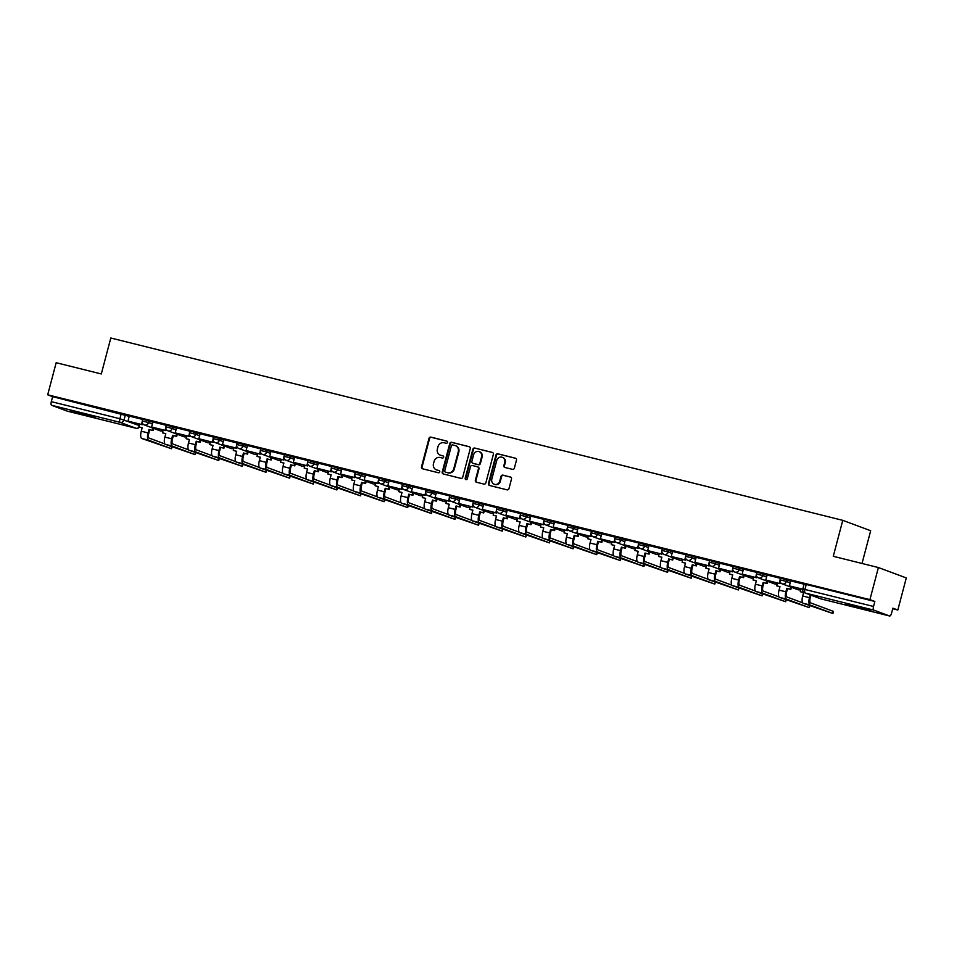 <?xml version="1.0" encoding="UTF-8"?>
<svg xmlns="http://www.w3.org/2000/svg" width="954" height="954" viewBox="0 0 954 954"><rect width="100%" height="100%" fill="white"/><g stroke="black" fill="none" stroke-linecap="round" stroke-linejoin="round"><path stroke-width="1.43" d="M447.462 442.441A1.145 1.073 -69.6 0 0 446.71 441.07L430.922 437.135A1.634 1.526 -69.6 0 0 429.014 438.351L421.489 466.84A1.634 1.526 -69.6 0 0 422.562 468.796L438.351 472.731A1.145 1.073 -69.6 0 0 439.043 470.549A1.145 1.073 -69.6 0 0 438.935 470.513L436.896 470A5.247 4.901 -69.6 0 1 433.474 463.751L434.106 461.378A5.247 4.901 -69.6 0 1 440.199 457.503L442.239 458.015A1.145 1.073 -69.6 0 0 442.93 455.821A1.145 1.073 -69.6 0 0 442.823 455.797L440.784 455.285A5.247 4.901 -69.6 0 1 437.361 449.036L437.993 446.663A5.247 4.901 -69.6 0 1 444.087 442.775L446.126 443.288A1.145 1.073 -69.6 0 0 447.462 442.441M853.878 605.587L845.638 603.882L850.98 605.707L870.811 610.524L853.878 605.587M78.598 412.45L70.357 410.745L75.7 412.569L95.531 417.399L78.598 412.45M512.465 469.344A1.634 1.526 -69.6 0 0 514.373 468.14L516.484 460.138A1.634 1.526 -69.6 0 0 515.422 458.194L497.881 453.818A1.634 1.526 -69.6 0 0 495.973 455.034L488.448 483.523A1.634 1.526 -69.6 0 0 489.521 485.479L507.051 489.843A1.634 1.526 -69.6 0 0 508.959 488.639L511.511 478.98A1.634 1.526 -69.6 0 0 510.438 477.024L502.937 475.152A1.634 1.526 -69.6 0 0 501.029 476.368L499.765 481.15A4.388 4.09 -69.6 0 1 494.267 484.274A4.388 4.09 -69.6 0 1 491.811 479.17L496.772 460.412A4.388 4.09 -69.6 0 1 502.269 457.3A4.388 4.09 -69.6 0 1 504.726 462.404L503.891 465.528A1.634 1.526 -69.6 0 0 504.964 467.484L512.465 469.344M47.7 394.801L56.179 362.711L101.303 373.956L110.807 338.002L842.776 520.347L833.271 556.301L878.395 567.547L869.917 599.637L47.7 394.801L52.637 396.649L51.313 401.646L119.918 418.734L139.212 425.544M470.262 448.63A1.634 1.526 -69.6 0 0 469.189 446.675L451.659 442.31A1.634 1.526 -69.6 0 0 449.751 443.515L442.227 472.003A1.634 1.526 -69.6 0 0 443.288 473.959L460.83 478.336A1.634 1.526 -69.6 0 0 462.738 477.119L470.262 448.63M474.77 448.058L492.312 452.434A1.634 1.526 -69.6 0 1 493.373 454.378L485.848 482.879A1.634 1.526 -69.6 0 1 483.94 484.083L476.44 482.223A1.634 1.526 -69.6 0 1 475.366 480.267L478.419 468.712A1.634 1.526 -69.6 0 0 477.358 466.756L472.373 465.516A1.634 1.526 -69.6 0 0 470.465 466.733L467.293 478.765A1.145 1.073 -69.6 0 1 465.85 479.576A1.145 1.073 -69.6 0 1 465.206 478.24L472.862 449.274A1.634 1.526 -69.6 0 1 474.77 448.058L492.705 452.601M878.395 567.547L906.3 577.921L897.821 610.011L892.729 608.747M862.022 563.468L870.68 530.722L842.776 520.347M869.917 599.637L874.854 601.473L873.542 606.47A3.339 1.181 104 0 0 873.804 610.119L889.593 615.986A3.339 1.181 104 0 0 889.641 615.998A3.339 1.181 104 0 0 891.561 613.183L892.884 608.175L897.821 610.011M52.637 396.649L129.255 416.349M67.472 411.186A3.339 1.181 -76 0 1 67.424 411.174A3.339 1.181 -76 0 1 67.376 411.162L51.588 405.283A3.339 1.181 -76 0 1 51.313 401.646M166.294 425.329L152.867 421.978L151.614 426.998L165.102 430.361L165.781 427.75M189.918 431.208L176.49 427.869L175.238 432.889L188.713 436.24L189.405 433.629M213.541 437.099L200.113 433.748L198.861 438.768L212.337 442.131L213.028 439.52M237.164 442.978L223.725 439.639L222.485 444.659L235.96 448.01L236.652 445.399M260.788 448.869L247.42 445.554M284.399 454.748L270.972 451.409L269.732 456.429L283.207 459.78L283.898 457.169M308.023 460.639L294.595 457.288L293.355 462.308L306.83 465.671L307.522 463.06M331.646 466.518L318.29 463.203M355.27 472.409L341.842 469.058L340.59 474.078L354.065 477.429L354.757 474.83M378.893 478.288L365.465 474.949L364.213 479.957L377.689 483.32L378.38 480.709M402.516 484.179L389.077 480.828L387.837 485.848L401.312 489.199L402.004 486.588M426.14 490.058L412.7 486.719L411.46 491.727L424.935 495.09L425.627 492.479M449.751 495.949L436.324 492.598L435.084 497.618L448.559 500.969L449.251 498.358M473.375 501.828L459.947 498.477L458.707 503.497L472.182 506.86L472.874 504.249M496.998 507.719L483.571 504.368L482.319 509.388L495.806 512.739L496.485 510.128M520.622 513.598L507.194 510.247L505.942 515.267L519.417 518.63L520.109 516.019M544.245 519.477L530.818 516.138L529.565 521.158L543.041 524.509L543.732 521.898M567.868 525.368L554.512 522.053M591.492 531.247L578.052 527.908L576.812 532.928L590.287 536.279L590.979 533.668M615.103 537.138L601.676 533.787L600.436 538.807L613.911 542.17L614.603 539.559M638.727 543.017L625.371 539.702M662.35 548.908L648.923 545.557L647.683 550.577L661.158 553.94L661.837 551.329M685.974 554.787L672.546 551.448L671.294 556.456L684.769 559.819L685.461 557.208M709.597 560.678L696.17 557.327L694.917 562.347L708.393 565.698L709.084 563.098M733.221 566.557L719.793 563.218L718.541 568.226L732.016 571.589L732.708 568.978M756.844 572.448L743.404 569.097L742.164 574.117L755.64 577.468L756.331 574.857M780.455 578.327L767.099 575.012M804.079 584.218L790.651 580.867L789.411 585.887L802.767 589.214M786.788 579.674L786.323 581.439L780.062 579.841L780.527 578.064L790.663 581.117M763.164 573.783L762.699 575.56L756.439 573.95L756.904 572.173L767.052 575.226M739.541 567.904L739.076 569.681L732.815 568.071L733.292 566.294L743.428 569.347M715.917 562.013L715.452 563.79L709.192 562.18L709.669 560.415L719.805 563.456M692.294 556.134L691.829 557.911L685.58 556.301L686.045 554.524L696.181 557.577M668.682 550.243L668.205 552.02L661.957 550.41L662.422 548.645L672.558 551.686M645.059 544.364L644.582 546.141L638.333 544.531L638.798 542.754L648.935 545.807M621.436 538.473L620.971 540.25L614.71 538.64L615.175 536.875L625.311 539.928M597.812 532.594L597.347 534.371L591.086 532.761L591.552 530.984L601.688 534.037M574.189 526.703L573.724 528.48L567.463 526.87L567.94 525.105L578.076 528.158M550.565 520.824L550.1 522.601L543.84 520.991L544.317 519.214L554.453 522.267M526.942 514.945L526.477 516.71L520.228 515.112L520.693 513.335L530.829 516.388M503.33 509.054L502.853 510.831L496.605 509.221L497.07 507.445L507.206 510.497M479.707 503.175L479.23 504.94L472.981 503.342L473.446 501.565L483.583 504.618M456.084 497.284L455.618 499.061L449.358 497.451L449.823 495.675L459.959 498.727M432.46 491.405L431.995 493.17L425.734 491.572L426.199 489.796L436.336 492.848M408.837 485.514L408.372 487.291L402.111 485.681L402.588 483.905L412.724 486.957M385.213 479.635L384.748 481.412L378.488 479.802L378.965 478.026L389.101 481.078M361.59 473.744L361.125 475.521L354.876 473.911L355.341 472.147L365.477 475.187M337.978 467.865L337.501 469.642L331.253 468.032L331.718 466.256L341.854 469.308M314.355 461.974L313.878 463.751L307.629 462.141L308.094 460.377L318.231 463.417M290.731 456.095L290.266 457.872L284.006 456.262L284.471 454.486L294.607 457.538M267.108 450.205L266.643 451.981L260.382 450.371L260.847 448.607L270.984 451.659M243.485 444.325L243.02 446.102L236.759 444.492L237.236 442.716L247.372 445.768M219.861 438.435L219.396 440.211L213.136 438.601L213.613 436.837L223.749 439.889M196.238 432.556L195.773 434.332L189.512 432.722L189.989 430.946L200.125 433.998M172.626 426.676L172.149 428.441L165.901 426.843L166.366 425.067L176.502 428.119M149.003 420.786L148.526 422.562L142.277 420.952L142.742 419.176L152.878 422.228M142.671 419.438L129.243 416.099L128.003 421.119L141.478 424.47L142.17 421.859M874.854 601.473L804.15 583.943L802.827 588.952L873.542 606.47M440.295 455.13L440.855 455.344A5.247 4.901 -69.6 0 0 441.344 455.487L440.784 455.285M443.157 455.94L441.344 455.487M436.407 469.857L436.956 470.06A5.247 4.901 -69.6 0 0 437.445 470.215L436.896 470M439.269 470.668L437.445 470.215M447.044 441.225L431.482 437.349A1.634 1.526 -69.6 0 0 429.574 438.554L422.05 467.055A1.634 1.526 -69.6 0 0 422.717 468.831M469.595 446.842L452.22 442.513A1.634 1.526 -69.6 0 0 450.312 443.729L442.787 472.218A1.634 1.526 -69.6 0 0 443.443 473.995M452.709 444.922A1.145 1.073 -69.6 0 0 451.373 445.78L444.767 470.787A1.145 1.073 -69.6 0 0 445.518 472.158L447.664 472.695A5.247 4.901 -69.6 0 0 453.758 468.808L458.278 451.719A5.247 4.901 -69.6 0 0 454.855 445.47L452.709 444.922M455.356 445.613L455.905 445.828A5.247 4.901 -69.6 0 1 458.838 451.922L454.319 469.022A5.247 4.901 -69.6 0 1 448.225 472.898L446.067 472.361M477.906 466.959A1.634 1.526 -69.6 0 1 478.98 468.915L475.927 480.47A1.634 1.526 -69.6 0 0 476.595 482.259M475.33 448.273A1.634 1.526 -69.6 0 0 473.422 449.477L465.767 478.443A1.145 1.073 -69.6 0 0 466.148 479.635M481.591 456.716A4.388 4.09 -69.6 0 0 479.146 451.624A4.388 4.09 -69.6 0 0 473.637 454.736L471.896 461.342A1.634 1.526 -69.6 0 0 472.957 463.298L477.942 464.538A1.634 1.526 -69.6 0 0 479.838 463.334L481.591 456.716L482.152 456.93A4.388 4.09 -69.6 0 0 479.695 451.826L479.146 451.624M482.152 456.93L480.399 463.537A1.634 1.526 -69.6 0 1 478.503 464.753L473.518 463.513M502.269 457.3L502.83 457.503A4.388 4.09 -69.6 0 1 505.286 462.607L504.451 465.731A1.634 1.526 -69.6 0 0 505.119 467.52M494.267 484.274L494.816 484.477A4.388 4.09 -69.6 0 0 500.325 481.365L499.765 481.15M510.843 477.191L503.497 475.366A1.634 1.526 -69.6 0 0 501.589 476.571L500.325 481.365M515.816 458.361L498.441 454.032A1.634 1.526 -69.6 0 0 496.533 455.237L489.008 483.726A1.634 1.526 -69.6 0 0 489.676 485.514M142.158 427.833L138.843 426.927L142.17 427.75L141.264 431.22A6.678 2.373 -76 0 0 141.788 438.506L171.505 448.75L148.597 440.199A6.678 2.373 -76 0 1 148.073 432.913L148.991 429.455L149.718 429.717L148.8 433.188A4.508 1.598 104 0 0 149.158 438.101L164.899 443.956M153.618 428.382L153.045 430.552L148.991 429.455M153.045 430.552L149.718 429.717M142.563 423.385L142.206 424.745L128.003 421.119M142.206 424.745L141.478 424.47M138.843 426.927L139.594 424.089M152.318 430.278L152.89 428.119M165.781 433.724L162.466 432.806L165.793 433.641L164.887 437.099A6.678 2.373 -76 0 0 165.412 444.385L195.129 454.629L172.221 446.078A6.678 2.373 -76 0 1 171.696 438.804L172.614 435.334L173.342 435.608L172.424 439.067A4.508 1.598 104 0 0 172.781 443.992L188.522 449.847M177.241 434.273L176.669 436.431L172.614 435.334M176.669 436.431L173.342 435.608M166.187 429.264L165.817 430.624L151.614 426.998M165.817 430.624L165.102 430.361M162.466 432.806L163.217 429.98M175.941 436.169L176.514 433.998M189.393 439.603L186.09 438.697L189.417 439.52L188.498 442.99A6.678 2.373 -76 0 0 189.035 450.264L218.752 460.52L195.844 451.969A6.678 2.373 -76 0 1 195.32 444.683L196.238 441.225L196.953 441.487L196.047 444.958A4.508 1.598 104 0 0 196.405 449.871L212.134 455.726M200.865 440.152L200.292 442.322L196.238 441.225M200.292 442.322L196.953 441.487M189.798 435.155L189.441 436.515L175.238 432.889M189.441 436.515L188.713 436.24M186.09 438.697L186.841 435.859M199.565 442.048L200.137 439.889M213.016 445.494L209.713 444.576L213.04 445.411L212.122 448.869A6.678 2.373 -76 0 0 212.659 456.155L242.376 466.399L219.468 457.848A6.678 2.373 -76 0 1 218.943 450.574L219.849 447.104L220.577 447.378L219.67 450.837A4.508 1.598 104 0 0 220.016 455.75L235.757 461.617M224.488 446.043L223.916 448.201L219.849 447.104M223.916 448.201L220.577 447.378M213.422 441.034L213.064 442.394L198.861 438.768M213.064 442.394L212.337 442.131M209.713 444.576L210.452 441.75M223.188 447.939L223.761 445.768M236.64 451.373L233.336 450.467L236.664 451.29L235.745 454.76A6.678 2.373 -76 0 0 236.27 462.034L265.999 472.29L243.091 463.739A6.678 2.373 -76 0 1 242.566 456.453L243.473 452.983L244.2 453.257L243.282 456.727A4.508 1.598 104 0 0 243.64 461.641L259.381 467.496M248.1 451.922L247.539 454.092L243.473 452.983M247.539 454.092L244.2 453.257M237.045 446.925L236.687 448.285L222.485 444.659M236.687 448.285L235.96 448.01M233.336 450.467L234.076 447.629M246.812 453.818L247.384 451.659M260.263 457.264L256.948 456.346L260.287 457.181L259.369 460.639A6.678 2.373 -76 0 0 259.893 467.925L289.622 478.169L266.715 469.618A6.678 2.373 -76 0 1 266.178 462.344L267.096 458.874L267.824 459.148L266.905 462.607A4.508 1.598 104 0 0 267.263 467.52L283.004 473.375M271.723 457.813L271.151 459.971L267.096 458.874M271.151 459.971L267.824 459.148M260.669 452.804L260.311 454.164L246.108 450.538L247.432 445.542M259.583 453.901L260.275 451.29M260.311 454.164L246.108 450.538M256.948 456.346L257.699 453.52M270.435 459.709L270.996 457.538M283.887 463.143L280.571 462.225L283.91 463.06L282.992 466.53A6.678 2.373 -76 0 0 283.517 473.804L313.246 484.06L290.338 475.509A6.678 2.373 -76 0 1 289.801 468.223L290.72 464.753L291.447 465.027L290.529 468.497A4.508 1.598 104 0 0 290.887 473.411L306.628 479.266M295.346 463.692L294.774 465.862L290.72 464.753M294.774 465.862L291.447 465.027M284.292 458.695L283.934 460.055L269.732 456.429M283.934 460.055L283.207 459.78M280.571 462.225L281.323 459.399M294.047 465.588L294.619 463.429M307.51 469.034L304.195 468.116L307.534 468.951L306.616 472.409A6.678 2.373 -76 0 0 307.14 479.695L336.857 489.939L313.949 481.388A6.678 2.373 -76 0 1 313.425 474.114L314.343 470.644L315.07 470.906L314.152 474.376A4.508 1.598 104 0 0 314.51 479.29L330.251 485.145M318.97 469.583L318.397 471.741L314.343 470.644M318.397 471.741L315.07 470.906M307.915 464.574L307.558 465.934L293.355 462.308M307.558 465.934L306.83 465.671M304.195 468.116L304.946 465.29M317.67 471.467L318.242 469.308M331.133 474.913L327.818 473.995L331.145 474.83L330.239 478.3A6.678 2.373 -76 0 0 330.764 485.574L360.481 495.83L337.573 487.279A6.678 2.373 -76 0 1 337.048 479.993L337.966 476.523L338.694 476.797L337.776 480.267A4.508 1.598 104 0 0 338.133 485.181L353.874 491.036M342.593 475.462L342.021 477.632L337.966 476.523M342.021 477.632L338.694 476.797M331.539 470.465L331.169 471.825L316.966 468.187L318.29 463.191M330.454 471.55L331.133 468.939M331.169 471.825L316.966 468.187M327.818 473.995L328.57 471.169M341.293 477.358L341.866 475.199M354.745 480.792L351.442 479.886L354.769 480.709L353.851 484.179A6.678 2.373 -76 0 0 354.387 491.465L384.104 501.709L361.196 493.158A6.678 2.373 -76 0 1 360.672 485.884L361.59 482.414L362.305 482.676L361.399 486.146A4.508 1.598 104 0 0 361.757 491.06L377.486 496.915M366.217 481.353L365.644 483.511L361.59 482.414M365.644 483.511L362.305 482.676M355.15 476.344L354.793 477.704L340.59 474.078M354.793 477.704L354.065 477.429M351.442 479.886L352.193 477.06M364.917 483.237L365.489 481.078M378.368 486.683L375.065 485.765L378.392 486.6L377.474 490.07A6.678 2.373 -76 0 0 378.011 497.344L407.728 507.6L384.82 499.049A6.678 2.373 -76 0 1 384.295 491.763L385.213 488.293L385.929 488.567L385.022 492.037A4.508 1.598 104 0 0 385.368 496.951L401.109 502.806M389.84 487.232L389.268 489.39L385.213 488.293M389.268 489.39L385.929 488.567M378.774 482.223L378.416 483.595L364.213 479.957M378.416 483.595L377.689 483.32M375.065 485.765L375.804 482.939M388.54 489.128L389.113 486.957M401.992 492.562L398.689 491.656L402.016 492.479L401.097 495.949A6.678 2.373 -76 0 0 401.622 503.235L431.351 513.479L408.443 504.928A6.678 2.373 -76 0 1 407.918 497.642L408.825 494.184L409.552 494.446L408.634 497.916A4.508 1.598 104 0 0 408.992 502.83L424.733 508.685M413.452 493.123L412.891 495.281L408.825 494.184M412.891 495.281L409.552 494.446M402.397 488.114L402.039 489.474L387.837 485.848M402.039 489.474L401.312 489.199M398.689 491.656L399.428 488.83M412.164 495.007L412.736 492.848M425.615 498.453L422.3 497.535L425.639 498.37L424.721 501.84A6.678 2.373 -76 0 0 425.245 509.114L454.975 519.358L432.067 510.807A6.678 2.373 -76 0 1 431.53 503.533L432.448 500.063L433.176 500.337L432.257 503.807A4.508 1.598 104 0 0 432.615 508.72L448.356 514.576M437.075 499.002L436.503 501.16L432.448 500.063M436.503 501.16L433.176 500.337M426.021 493.993L425.663 495.353L411.46 491.727M425.663 495.353L424.935 495.09M422.3 497.535L423.051 494.709M435.787 500.898L436.348 498.727M449.239 504.332L445.923 503.426L449.262 504.249L448.344 507.719A6.678 2.373 -76 0 0 448.869 515.005L478.598 525.249L455.69 516.698A6.678 2.373 -76 0 1 455.153 509.412L456.072 505.954L456.799 506.216L455.881 509.686A4.508 1.598 104 0 0 456.239 514.6L471.98 520.455M460.699 504.893L460.126 507.051L456.072 505.954M460.126 507.051L456.799 506.216M449.644 499.884L449.286 501.244L435.084 497.618M449.286 501.244L448.559 500.969M445.923 503.426L446.675 500.588M459.399 506.777L459.971 504.618M472.862 510.223L469.547 509.305L472.886 510.14L471.968 513.61A6.678 2.373 -76 0 0 472.492 520.884L502.209 531.128L479.302 522.577A6.678 2.373 -76 0 1 478.777 515.303L479.695 511.833L480.422 512.107L479.504 515.565A4.508 1.598 104 0 0 479.862 520.49L495.603 526.346M484.322 510.772L483.75 512.93L479.695 511.833M483.75 512.93L480.422 512.107M473.267 505.763L472.91 507.123L458.707 503.497M472.91 507.123L472.182 506.86M469.547 509.305L470.298 506.479M483.022 512.668L483.595 510.497M496.485 516.102L493.17 515.196L496.497 516.019L495.591 519.489A6.678 2.373 -76 0 0 496.116 526.775L525.833 537.019L502.925 528.468A6.678 2.373 -76 0 1 502.4 521.182L503.318 517.724L504.046 517.986L503.128 521.456A4.508 1.598 104 0 0 503.485 526.369L519.226 532.225M507.945 516.651L507.373 518.821L503.318 517.724M507.373 518.821L504.046 517.986M496.891 511.654L496.521 513.013L482.319 509.388M496.521 513.013L495.806 512.739M493.17 515.196L493.922 512.358M506.646 518.547L507.218 516.388M520.097 521.993L516.794 521.075L520.121 521.91L519.203 525.368A6.678 2.373 -76 0 0 519.739 532.654L549.456 542.898L526.548 534.347A6.678 2.373 -76 0 1 526.024 527.073L526.942 523.603L527.669 523.877L526.751 527.335A4.508 1.598 104 0 0 527.109 532.26L542.838 538.116M531.569 522.542L530.996 524.7L526.942 523.603M530.996 524.7L527.669 523.877M520.502 517.533L520.145 518.893L505.942 515.267M520.145 518.893L519.417 518.63M516.794 521.075L517.545 518.249M530.269 524.438L530.841 522.267M543.72 527.872L540.417 526.966L543.744 527.789L542.826 531.259A6.678 2.373 -76 0 0 543.363 538.533L573.08 548.788L550.172 540.238A6.678 2.373 -76 0 1 549.647 532.952L550.565 529.494L551.281 529.756L550.375 533.226A4.508 1.598 104 0 0 550.72 538.139L566.461 543.995M555.192 528.421L554.62 530.591L550.565 529.494M554.62 530.591L551.281 529.756M544.126 523.424L543.768 524.783L529.565 521.158M543.768 524.783L543.041 524.509M540.417 526.966L541.156 524.128M553.892 530.317L554.465 528.158M567.344 533.763L564.041 532.845L567.368 533.68L566.449 537.138A6.678 2.373 -76 0 0 566.974 544.424L596.703 554.668L573.795 546.117A6.678 2.373 -76 0 1 573.271 538.843L574.177 535.373L574.904 535.647L573.986 539.105A4.508 1.598 104 0 0 574.344 544.018L590.085 549.886M578.804 534.312L578.243 536.47L574.177 535.373M578.243 536.47L574.904 535.647M567.749 529.303L567.391 530.662L553.189 527.037L554.512 522.041M566.664 530.4L567.356 527.789M567.391 530.662L553.189 527.037M564.041 532.845L564.78 530.019M577.516 536.208L578.088 534.037M590.967 539.642L587.652 538.736L590.991 539.559L590.073 543.029A6.678 2.373 -76 0 0 590.598 550.303L620.327 560.558L597.419 552.008A6.678 2.373 -76 0 1 596.882 544.722L597.8 541.252L598.528 541.526L597.609 544.996A4.508 1.598 104 0 0 597.967 549.909L613.708 555.765M602.427 540.191L601.855 542.361L597.8 541.252M601.855 542.361L598.528 541.526M591.373 535.194L591.015 536.553L576.812 532.928M591.015 536.553L590.287 536.279M587.652 538.736L588.403 535.898M601.139 542.087L601.712 539.928M614.591 545.533L611.275 544.615L614.614 545.449L613.696 548.908A6.678 2.373 -76 0 0 614.221 556.194L643.95 566.438L621.042 557.887A6.678 2.373 -76 0 1 620.505 550.613L621.424 547.143L622.151 547.417L621.233 550.875A4.508 1.598 104 0 0 621.591 555.788L637.332 561.644M626.051 546.082L625.478 548.24L621.424 547.143M625.478 548.24L622.151 547.417M614.996 541.073L614.638 542.432L600.436 538.807M614.638 542.432L613.911 542.17M611.275 544.615L612.027 541.789M624.751 547.978L625.323 545.807M638.214 551.412L634.899 550.494L638.238 551.329L637.32 554.799A6.678 2.373 -76 0 0 637.844 562.073L667.561 572.328L644.654 563.778A6.678 2.373 -76 0 1 644.129 556.492L645.047 553.022L645.775 553.296L644.856 556.766A4.508 1.598 104 0 0 645.214 561.679L660.955 567.535M649.674 551.961L649.102 554.131L645.047 553.022M649.102 554.131L645.775 553.296M638.62 546.964L638.262 548.323L624.059 544.698L625.371 539.69M637.534 548.049L638.226 545.438M638.262 548.323L624.059 544.698M634.899 550.494L635.65 547.668M648.374 553.857L648.947 551.698M661.837 557.303L658.522 556.385L661.849 557.219L660.943 560.678A6.678 2.373 -76 0 0 661.468 567.964L691.185 578.207L668.277 569.657A6.678 2.373 -76 0 1 667.752 562.383L668.671 558.913L669.398 559.175L668.48 562.645A4.508 1.598 104 0 0 668.837 567.558L684.578 573.414M673.297 557.851L672.725 560.01L668.671 558.913M672.725 560.01L669.398 559.175M662.243 552.843L661.873 554.202L647.683 550.577M661.873 554.202L661.158 553.94M658.522 556.385L659.274 553.558M671.998 559.736L672.57 557.577M685.449 563.182L682.146 562.264L685.473 563.098L684.555 566.569A6.678 2.373 -76 0 0 685.091 573.843L714.808 584.098L691.9 575.548A6.678 2.373 -76 0 1 691.376 568.262L692.294 564.792L693.021 565.066L692.103 568.536A4.508 1.598 104 0 0 692.461 573.449L708.19 579.305M696.921 563.731L696.348 565.901L692.294 564.792M696.348 565.901L693.021 565.066M685.854 558.734L685.497 560.093L671.294 556.456M685.497 560.093L684.769 559.819M682.146 562.264L682.897 559.438M695.621 565.627L696.193 563.468M709.072 569.061L705.769 568.155L709.096 568.978L708.178 572.448A6.678 2.373 -76 0 0 708.715 579.734L738.432 589.977L715.524 581.427A6.678 2.373 -76 0 1 714.999 574.153L715.917 570.683L716.633 570.945L715.727 574.415A4.508 1.598 104 0 0 716.072 579.328L731.813 585.184M720.544 569.621L719.972 571.78L715.917 570.683M719.972 571.78L716.633 570.945M709.478 564.613L709.12 565.972L694.917 562.347M709.12 565.972L708.393 565.698M705.769 568.155L706.509 565.328M719.244 571.506L719.817 569.347M732.696 574.952L729.393 574.034L732.72 574.868L731.801 578.339A6.678 2.373 -76 0 0 732.326 585.613L762.055 595.868L739.147 587.318A6.678 2.373 -76 0 1 738.623 580.032L739.529 576.562L740.256 576.836L739.338 580.306A4.508 1.598 104 0 0 739.696 585.219L755.437 591.075M744.168 575.5L743.595 577.659L739.529 576.562M743.595 577.659L740.256 576.836M733.101 570.492L732.744 571.863L718.541 568.226M732.744 571.863L732.016 571.589M729.393 574.034L730.132 571.207M742.868 577.397L743.44 575.238M756.319 580.831L753.016 579.925L756.343 580.747L755.425 584.218A6.678 2.373 -76 0 0 755.95 591.504L785.679 601.747L762.771 593.197A6.678 2.373 -76 0 1 762.234 585.911L763.152 582.453L763.88 582.715L762.961 586.185A4.508 1.598 104 0 0 763.319 591.098L779.06 596.954M767.779 581.391L767.207 583.55L763.152 582.453M767.207 583.55L763.88 582.715M756.725 576.383L756.367 577.742L742.164 574.117M756.367 577.742L755.64 577.468M753.016 579.925L753.755 577.098M766.491 583.276L767.064 581.117M779.943 586.722L776.628 585.804L779.967 586.638L779.048 590.109A6.678 2.373 -76 0 0 779.573 597.383L809.302 607.638L786.394 599.076A6.678 2.373 -76 0 1 785.857 591.802L786.776 588.332L787.503 588.606L786.585 592.076A4.508 1.598 104 0 0 786.943 596.989L802.684 602.845M791.403 587.27L790.83 589.429L786.776 588.332M790.83 589.429L787.503 588.606M780.348 582.262L779.99 583.633L765.788 579.996L767.111 575M779.263 583.359L779.955 580.747M779.99 583.633L765.788 579.996M776.628 585.804L777.379 582.977M790.103 589.167L790.675 586.996M810.948 595.177L810.208 597.955A4.508 1.598 104 0 0 810.566 602.868L833.474 611.419L832.914 613.517L810.006 604.967A6.678 2.373 -76 0 1 809.481 597.681L810.22 594.914M803.566 592.601L800.251 591.695L803.59 592.517L802.672 595.988A6.678 2.373 -76 0 0 803.196 603.274L832.914 613.517M802.755 589.298L789.411 585.887M800.251 591.695L801.002 588.856M873.804 610.119L805.212 593.03L821 598.897L889.593 615.986M125.379 414.907L124.056 419.903A3.339 3.124 -69.6 0 1 120.18 422.372L51.588 405.283M67.376 411.162L135.969 428.251L120.18 422.372A3.339 1.181 -76 0 1 119.918 418.734L121.23 413.738M780.062 579.841A3.339 3.339 0 0 0 782.125 583.824A3.339 3.124 110.4 0 0 786.323 581.439L790.198 582.894M756.439 573.95A3.339 3.339 0 0 0 758.502 577.933A3.339 3.124 110.4 0 0 762.699 575.56L766.575 577.003M732.815 568.071A3.339 3.339 0 0 0 734.878 572.054A3.339 3.124 110.4 0 0 739.076 569.681L742.951 571.124M709.192 562.18A3.339 3.339 0 0 0 711.255 566.163A3.339 3.124 110.4 0 0 715.452 563.79L719.328 565.233M685.58 556.301A3.339 3.339 0 0 0 687.643 560.284A3.339 3.124 110.4 0 0 691.829 557.911L695.716 559.354M661.957 550.41A3.339 3.339 0 0 0 664.02 554.393A3.339 3.124 110.4 0 0 668.205 552.02L672.093 553.463M638.333 544.531A3.339 3.339 0 0 0 640.396 548.514A3.339 3.124 110.4 0 0 644.582 546.141L648.47 547.584M614.71 538.64A3.339 3.339 0 0 0 616.773 542.623A3.339 3.124 110.4 0 0 620.971 540.25L624.846 541.693M591.086 532.761A3.339 3.339 0 0 0 593.149 536.744A3.339 3.124 110.4 0 0 597.347 534.371L601.223 535.814M567.463 526.87A3.339 3.339 0 0 0 569.526 530.853A3.339 3.124 110.4 0 0 573.724 528.48L577.599 529.923M543.84 520.991A3.339 3.339 0 0 0 545.903 524.974A3.339 3.124 110.4 0 0 550.1 522.601L553.976 524.044M520.228 515.112A3.339 3.339 0 0 0 522.291 519.083A3.339 3.124 110.4 0 0 526.477 516.71L530.364 518.153M496.605 509.221A3.339 3.339 0 0 0 498.668 513.204A3.339 3.124 110.4 0 0 502.853 510.831L506.741 512.274M472.981 503.342A3.339 3.339 0 0 0 475.044 507.313A3.339 3.124 110.4 0 0 479.23 504.94L483.118 506.383M449.358 497.451A3.339 3.339 0 0 0 451.421 501.434A3.339 3.124 110.4 0 0 455.618 499.061L459.494 500.504M425.734 491.572A3.339 3.339 0 0 0 427.797 495.555A3.339 3.124 110.4 0 0 431.995 493.17L435.871 494.625M402.111 485.681A3.339 3.339 0 0 0 404.174 489.664A3.339 3.124 110.4 0 0 408.372 487.291L412.247 488.734M378.488 479.802A3.339 3.339 0 0 0 380.551 483.785A3.339 3.124 110.4 0 0 384.748 481.412L388.624 482.855M354.876 473.911A3.339 3.339 0 0 0 356.939 477.894A3.339 3.124 110.4 0 0 361.125 475.521L365.012 476.964M331.253 468.032A3.339 3.339 0 0 0 333.316 472.015A3.339 3.124 110.4 0 0 337.501 469.642L341.389 471.085M307.629 462.141A3.339 3.339 0 0 0 309.692 466.124A3.339 3.124 110.4 0 0 313.878 463.751L317.765 465.194M284.006 456.262A3.339 3.339 0 0 0 286.069 460.245A3.339 3.124 110.4 0 0 290.266 457.872L294.142 459.315M260.382 450.371A3.339 3.339 0 0 0 262.445 454.354A3.339 3.124 110.4 0 0 266.643 451.981L270.519 453.424M236.759 444.492A3.339 3.339 0 0 0 238.822 448.475A3.339 3.124 110.4 0 0 243.02 446.102L246.895 447.545M213.136 438.601A3.339 3.339 0 0 0 215.199 442.584A3.339 3.124 110.4 0 0 219.396 440.211L223.272 441.654M189.512 432.722A3.339 3.339 0 0 0 191.587 436.705A3.339 3.124 110.4 0 0 195.773 434.332L199.66 435.775M165.901 426.843A3.339 3.339 0 0 0 167.964 430.814A3.339 3.124 110.4 0 0 172.149 428.441L176.037 429.884M142.277 420.952A3.339 3.339 0 0 0 144.34 424.935A3.339 3.124 110.4 0 0 148.526 422.562L152.413 424.005M163.134 430.278A3.339 3.124 110.4 0 1 160.439 430.91A3.339 3.124 -69.6 0 1 160.129 430.814A3.339 3.339 0 0 0 163.074 430.504M186.757 436.169A3.339 3.124 110.4 0 1 184.062 436.789A3.339 3.124 -69.6 0 1 183.752 436.693A3.339 3.339 0 0 0 186.698 436.395M210.381 442.048A3.339 3.124 110.4 0 1 207.686 442.68A3.339 3.124 -69.6 0 1 207.376 442.584A3.339 3.339 0 0 0 210.321 442.274M234.004 447.939A3.339 3.124 110.4 0 1 231.309 448.559A3.339 3.124 -69.6 0 1 230.999 448.463A3.339 3.339 0 0 0 233.945 448.165M257.616 453.818A3.339 3.124 110.4 0 1 254.933 454.45A3.339 3.124 -69.6 0 1 254.623 454.354A3.339 3.339 0 0 0 257.556 454.044M281.239 459.709A3.339 3.124 110.4 0 1 278.556 460.329A3.339 3.124 -69.6 0 1 278.234 460.233A3.339 3.339 0 0 0 281.18 459.923M304.863 465.588A3.339 3.124 110.4 0 1 302.168 466.22A3.339 3.124 -69.6 0 1 301.858 466.112A3.339 3.339 0 0 0 304.803 465.814M328.486 471.467A3.339 3.124 110.4 0 1 325.791 472.099A3.339 3.124 -69.6 0 1 325.481 472.003A3.339 3.339 0 0 0 328.426 471.693M352.109 477.358A3.339 3.124 110.4 0 1 349.414 477.978A3.339 3.124 -69.6 0 1 349.104 477.882A3.339 3.339 0 0 0 352.05 477.584M375.733 483.237A3.339 3.124 110.4 0 1 373.038 483.869A3.339 3.124 -69.6 0 1 372.728 483.773A3.339 3.339 0 0 0 375.673 483.463M399.356 489.128A3.339 3.124 110.4 0 1 396.661 489.748A3.339 3.124 -69.6 0 1 396.351 489.652A3.339 3.339 0 0 0 399.297 489.354M422.968 495.007A3.339 3.124 110.4 0 1 420.285 495.639A3.339 3.124 -69.6 0 1 419.975 495.543A3.339 3.339 0 0 0 422.908 495.233M446.591 500.898A3.339 3.124 110.4 0 1 443.908 501.518A3.339 3.124 -69.6 0 1 443.586 501.422A3.339 3.339 0 0 0 446.532 501.124M470.215 506.777A3.339 3.124 110.4 0 1 467.52 507.409A3.339 3.124 -69.6 0 1 467.21 507.313A3.339 3.339 0 0 0 470.155 507.003M493.838 512.668A3.339 3.124 110.4 0 1 491.143 513.288A3.339 3.124 -69.6 0 1 490.833 513.192A3.339 3.339 0 0 0 493.778 512.894M517.462 518.547A3.339 3.124 110.4 0 1 514.766 519.179A3.339 3.124 -69.6 0 1 514.456 519.083A3.339 3.339 0 0 0 517.402 518.773M541.085 524.438A3.339 3.124 110.4 0 1 538.39 525.058A3.339 3.124 -69.6 0 1 538.08 524.962A3.339 3.339 0 0 0 541.025 524.664M564.708 530.317A3.339 3.124 110.4 0 1 562.013 530.949A3.339 3.124 -69.6 0 1 561.703 530.853A3.339 3.339 0 0 0 564.649 530.543M588.32 536.208A3.339 3.124 110.4 0 1 585.637 536.828A3.339 3.124 -69.6 0 1 585.327 536.732A3.339 3.339 0 0 0 588.26 536.434M611.943 542.087A3.339 3.124 110.4 0 1 609.26 542.719A3.339 3.124 -69.6 0 1 608.938 542.623A3.339 3.339 0 0 0 611.884 542.313M635.567 547.978A3.339 3.124 110.4 0 1 632.884 548.598A3.339 3.124 -69.6 0 1 632.562 548.502A3.339 3.339 0 0 0 635.507 548.192M659.19 553.857A3.339 3.124 110.4 0 1 656.495 554.489A3.339 3.124 -69.6 0 1 656.185 554.381A3.339 3.339 0 0 0 659.131 554.083M682.814 559.736A3.339 3.124 110.4 0 1 680.119 560.368A3.339 3.124 -69.6 0 1 679.808 560.272A3.339 3.339 0 0 0 682.754 559.962M706.437 565.627A3.339 3.124 110.4 0 1 703.742 566.247A3.339 3.124 -69.6 0 1 703.432 566.151A3.339 3.339 0 0 0 706.377 565.853M730.06 571.506A3.339 3.124 110.4 0 1 727.365 572.138A3.339 3.124 -69.6 0 1 727.055 572.042A3.339 3.339 0 0 0 730.001 571.732M753.684 577.397A3.339 3.124 110.4 0 1 750.989 578.017A3.339 3.124 -69.6 0 1 750.679 577.921A3.339 3.339 0 0 0 753.624 577.623M777.295 583.276A3.339 3.124 110.4 0 1 774.612 583.908A3.339 3.124 -69.6 0 1 774.302 583.812A3.339 3.339 0 0 0 777.236 583.502M800.919 589.167A3.339 3.124 110.4 0 1 798.236 589.787A3.339 3.124 -69.6 0 1 797.914 589.691A3.339 3.339 0 0 0 800.859 589.393M806.261 584.385L804.937 589.381A3.339 1.181 -76 0 0 805.212 593.03A3.339 3.124 110.4 0 1 804.89 592.923L820.69 598.802A3.339 3.339 0 0 0 821.048 598.909A3.339 1.181 104 0 0 821.096 598.921M889.641 615.998L821.048 598.909A3.339 1.181 104 0 1 821 598.897A3.339 3.124 110.4 0 1 820.69 598.802M139.212 427.058A3.339 3.124 -69.6 0 1 135.969 428.251A3.339 1.181 104 0 0 136.017 428.263A3.339 3.339 0 0 0 139.403 427.13M171.291 448.642L171.78 446.758M141.264 431.22L148.073 432.913M141.788 438.506L148.597 440.199M194.902 454.521L195.403 452.637M164.887 437.099L171.696 438.804M165.412 444.385L172.221 446.078M218.526 460.412L219.026 458.528M188.498 442.99L195.32 444.683M189.035 450.264L195.844 451.969M242.149 466.291L242.65 464.407M212.122 448.869L218.943 450.574M212.659 456.155L219.468 457.848M265.772 472.17L266.273 470.298M235.745 454.76L242.566 456.453M236.27 462.034L243.091 463.739M289.396 478.061L289.897 476.177M259.369 460.639L266.178 462.344M259.893 467.925L266.715 469.618M313.019 483.94L313.508 482.068M282.992 466.53L289.801 468.223M283.517 473.804L290.338 475.509M336.643 489.831L337.132 487.947M306.616 472.409L313.425 474.114M307.14 479.695L313.949 481.388M360.266 495.71L360.755 493.838M330.239 478.3L337.048 479.993M330.764 485.574L337.573 487.279M383.878 501.601L384.379 499.717M353.851 484.179L360.672 485.884M354.387 491.465L361.196 493.158M407.501 507.48L408.002 505.608M377.474 490.07L384.295 491.763M378.011 497.344L384.82 499.049M431.125 513.371L431.625 511.487M401.097 495.949L407.918 497.642M401.622 503.235L408.443 504.928M454.748 519.25L455.249 517.366M424.721 501.84L431.53 503.533M425.245 509.114L432.067 510.807M478.371 525.141L478.872 523.257M448.344 507.719L455.153 509.412M448.869 515.005L455.69 516.698M501.995 531.02L502.484 529.136M471.968 513.61L478.777 515.303M472.492 520.884L479.302 522.577M525.618 536.911L526.107 535.027M495.591 519.489L502.4 521.182M496.116 526.775L502.925 528.468M549.23 542.79L549.731 540.906M519.203 525.368L526.024 527.073M519.739 532.654L526.548 534.347M572.853 548.681L573.354 546.797M542.826 531.259L549.647 532.952M543.363 538.533L550.172 540.238M596.477 554.56L596.977 552.676M566.449 537.138L573.271 538.843M566.974 544.424L573.795 546.117M620.1 560.439L620.601 558.567M590.073 543.029L596.882 544.722M590.598 550.303L597.419 552.008M643.723 566.33L644.224 564.446M613.696 548.908L620.505 550.613M614.221 556.194L621.042 557.887M667.347 572.209L667.836 570.337M637.32 554.799L644.129 556.492M637.844 562.073L644.654 563.778M690.97 578.1L691.459 576.216M660.943 560.678L667.752 562.383M661.468 567.964L668.277 569.657M714.582 583.979L715.083 582.107M684.555 566.569L691.376 568.262M685.091 573.843L691.9 575.548M738.205 589.87L738.706 587.986M708.178 572.448L714.999 574.153M708.715 579.734L715.524 581.427M761.829 595.749L762.329 593.877M731.801 578.339L738.623 580.032M732.326 585.613L739.147 587.318M785.452 601.64L785.953 599.756M755.425 584.218L762.234 585.911M755.95 591.504L762.771 593.197M809.075 607.519L809.576 605.635M779.048 590.109L785.857 591.802M779.573 597.383L786.394 599.076M832.699 613.41L833.247 611.311M802.672 595.988L809.481 597.681M803.196 603.274L810.006 604.967M160.129 430.814L144.34 424.935M183.752 436.693L167.964 430.814M207.376 442.584L191.587 436.705M230.999 448.463L215.199 442.584M254.623 454.354L238.822 448.475M278.234 460.233L262.445 454.354M301.858 466.112L286.069 460.245M325.481 472.003L309.692 466.124M349.104 477.882L333.316 472.015M372.728 483.773L356.939 477.894M396.351 489.652L380.551 483.785M419.975 495.543L404.174 489.664M443.586 501.422L427.797 495.555M467.21 507.313L451.421 501.434M490.833 513.192L475.044 507.313M514.456 519.083L498.668 513.204M538.08 524.962L522.291 519.083M561.703 530.853L545.903 524.974M585.327 536.732L569.526 530.853M608.938 542.623L593.149 536.744M632.562 548.502L616.773 542.623M656.185 554.381L640.396 548.514M679.808 560.272L664.02 554.393M703.432 566.151L687.643 560.284M727.055 572.042L711.255 566.163M750.679 577.921L734.878 572.054M774.302 583.812L758.502 577.933M797.914 589.691L782.125 583.824M802.827 588.952A3.339 3.339 0 0 0 804.89 592.923M67.424 411.174L136.017 428.263M172.018 446.842L171.505 448.75M195.63 452.721L195.129 454.629M219.253 458.612L218.752 460.52M242.876 464.491L242.376 466.399M266.5 470.382L265.999 472.29M290.123 476.261L289.622 478.169M313.747 482.152L313.246 484.06M337.37 488.031L336.857 489.939M360.994 493.922L360.481 495.83M384.605 499.801L384.104 501.709M408.229 505.692L407.728 507.6M431.852 511.571L431.351 513.479M455.475 517.462L454.975 519.358M479.099 523.341L478.598 525.249M502.722 529.231L502.209 531.128M526.346 535.111L525.833 537.019M549.957 541.001L549.456 542.898M573.581 546.88L573.08 548.788M597.204 552.76L596.703 554.668M620.827 558.65L620.327 560.558M644.451 564.529L643.95 566.438M668.074 570.42L667.561 572.328M691.698 576.299L691.185 578.207M715.309 582.19L714.808 584.098M738.933 588.069L738.432 589.977M762.556 593.96L762.055 595.868M786.179 599.839L785.679 601.747M809.803 605.73L809.302 607.638"/></g></svg>
